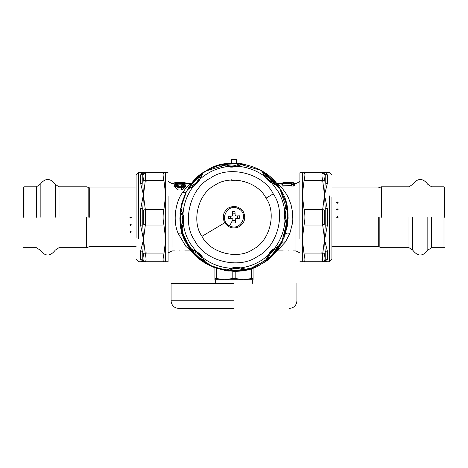 <?xml version="1.0" encoding="UTF-8"?>
<svg xmlns="http://www.w3.org/2000/svg" width="468" height="468" viewBox="0 0 468 468"><rect width="100%" height="100%" fill="white"/><g stroke="black" fill="none" stroke-linecap="round" stroke-linejoin="round"><path stroke-width="0.7" d="M179.882 250.579C173.675 250.953 173.675 250.953 179.882 250.579C186.083 250.953 186.083 250.953 179.882 250.579M288.118 250.579C281.917 250.953 281.917 250.953 288.118 250.579C294.325 250.953 294.325 250.953 288.118 250.579M191.699 251.006L190.815 250.924L185.702 246.162L178.162 233.392C172.353 220.522 175.746 201.456 182.508 192.635L186.282 187.662L190.815 183.573L185.86 183.573M181.748 189.955L185.977 186.118L185.369 185.398L182.807 184.386L182.093 184.959L183.28 185.275L183.304 186.241L181.689 186.732L178.068 186.732L176.29 185.983L176.541 185.234L177.664 184.959L177.372 184.532M181.689 187.346C185.615 186.422 185.983 185.445 182.807 184.421L182.643 184.749C184.708 185.55 184.392 186.241 181.689 186.82L178.068 186.82C175.365 186.241 175.05 185.55 177.12 184.749L176.951 184.421C173.774 185.445 174.149 186.422 178.068 187.346L181.689 187.346L181.689 189.955L178.01 189.955M177.688 184.825L182.07 184.825M184.123 184.644L186.089 183.842L185.492 183.134C185.913 182.818 184.702 182.655 181.859 182.643L177.899 182.643C173.891 182.772 173.891 183.058 177.899 183.503L181.859 183.503C185.866 183.058 185.866 182.772 181.859 182.643L177.899 182.643C175.032 182.666 173.821 182.83 174.266 183.14L177.899 183.743L182.894 183.713L185.492 183.14M175.635 184.644L173.669 183.842L174.266 183.134M178.443 185.995L177.12 184.749L178.097 186.293L178.443 185.995L177.975 185.135M178.097 186.293L177.079 186.586M182.385 184.532L181.321 185.995L182.678 186.586M178.068 187.346L178.068 189.955L173.78 186.118L174.388 185.398L178.068 187.504L183.684 187.2L185.217 186.346L185.369 185.398M176.261 183.134L183.497 183.134M177.899 182.695L181.859 182.695C184.702 182.818 184.702 183.023 181.859 183.304L177.899 183.304C175.055 183.023 175.055 182.818 177.899 182.695L177.899 183.766M291.909 182.614L290.376 182.649C292.441 182.608 292.441 182.608 290.376 182.649L285.866 182.649C283.801 182.608 283.801 182.608 285.866 182.649L284.298 182.614L284.819 182.871M292.05 183.977L292.044 184.462L293.22 184.462L293.202 183.046L292.061 183.046L291.172 183.485L283.035 183.772L291.47 183.772L292.05 183.977L291.517 184.684L293.746 184.684L293.752 183.292L293.202 183.292L294.331 183.906M184.954 182.9L185.509 182.9L184.954 182.9M174.248 182.9L174.804 182.9L173.657 183.585L174.804 182.9L174.248 182.9M176.717 184.644L177.501 184.644L178.004 185.17M181.321 185.995L182.643 184.749L181.66 186.293M182.807 184.421L183.041 184.644L182.257 184.644L181.754 185.17M174.388 185.398L176.869 184.386L177.992 185.152M283.035 183.485L282.491 184.006L291.47 184.006L290.821 185.802L292.044 184.462L291.213 186.03L294.05 186.03L294.442 185.802L294.354 183.93L293.202 183.292L293.752 183.292M292.055 183.327L291.348 183.468M293.202 183.035L291.511 183.292M294.05 186.03L293.22 184.462L294.442 185.802M291.47 183.772L290.85 185.229M282.262 185.164L281.841 184.989L283.035 183.772L282.262 185.164L290.71 185.164M276.301 183.491L281.9 183.573L283.046 182.614L291.424 182.871M285.866 182.982C281.525 182.859 281.525 182.859 285.866 182.982L290.376 182.982C294.717 182.859 294.717 182.859 290.376 182.982L290.376 182.731C294.015 182.602 294.015 182.602 290.376 182.731L285.866 182.731C282.227 182.602 282.227 182.602 285.866 182.731L285.866 183.819M294.056 183.608L293.688 182.871M186.1 183.585L184.954 182.643L186.1 183.585M282.491 183.725L281.917 184.298M282.192 186.03L290.821 185.802M281.841 184.989L281.871 184.345M281.9 183.573L282.561 183.649M281.871 184.374L281.888 183.93M277.185 183.573L282.233 188.259L286.41 194.103L288.464 197.917L291.014 204.557L292.605 212.454L292.816 219.357L292.43 223.464L289.838 233.392L285.492 241.862L277.185 250.924L283.31 250.924M280.636 189.792L286.24 203.112L288.118 217.404L281.496 243.196L268.609 258.857L249.239 269.182L227.36 270.96L208.055 264.748L205.54 263.279M205.183 171.44L194.413 180.344L186.504 191.301L194.647 180.098L205.364 171.323L217.953 165.561L231.596 163.18L231.596 159.57L236.404 159.57L236.404 163.18L261.226 170.475L279.829 188.458L287.955 213.016L283.76 238.54M183.228 198.502L180.004 213.537L181.251 229.349L186.931 243.963L195.981 255.768L212.952 267.111L234 271.37M204.06 262.332L190.014 248.777L181.373 229.893L180.461 209.331L186.504 191.301L181.414 204.446L179.893 218.451L184.029 238.042L196.156 255.943L214.326 267.667L234 271.37L253.674 267.667L271.844 255.943L283.971 238.042L288.107 218.451L286.469 203.984L280.49 189.534C268.854 165.298 228.051 154.972 206.289 170.761C182.046 182.397 171.721 223.201 187.51 244.963C199.146 269.199 239.949 279.525 261.711 263.736C285.954 252.106 296.279 211.296 280.49 189.534M243.828 180.97L243.378 181.163M238.721 181.005L232.461 180.724L231.771 180.502L231.66 179.735M287.832 222.633L287.51 222.598L286.989 225.178L285.018 220.065C283.947 216.947 283.824 213.794 284.661 210.612L286.346 203.861L287.276 207.839L287.832 222.633L287.2 226.67L285.018 220.065C284.357 230.554 280.858 239.996 274.517 248.373L280.484 244.793L278.325 248.268L278.062 248.081C272.797 249.889 269.463 253.486 268.053 258.874L265.859 260.325L268.503 254.844L274.084 248.836L279.343 245.782L278.062 248.081L268.053 258.874L268.258 259.12L264.958 261.53L268.082 255.317C269.527 252.351 271.674 250.041 274.517 248.373L274.084 248.836M268.503 254.844L268.082 255.317C260.196 262.267 251.053 266.467 240.64 267.907L247.391 269.591L243.413 270.527L243.354 270.211C238.352 267.76 233.45 267.948 228.647 270.761L226.067 270.235L231.812 268.234L240.008 267.924L245.887 269.492L243.354 270.211L228.647 270.761L228.618 271.083L224.576 270.451L231.18 268.263C234.298 267.193 237.451 267.076 240.64 267.907L240.008 267.924M231.812 268.234L231.18 268.263C220.691 267.608 211.255 264.11 202.872 257.769L206.458 263.73L202.983 261.577L203.165 261.314C201.363 256.049 197.765 252.708 192.377 251.304L190.926 249.111L196.402 251.755L202.416 257.33L205.464 262.595L203.165 261.314L192.377 251.304L192.126 251.509L189.715 248.204L195.934 251.334C198.894 252.779 201.211 254.925 202.872 257.769L202.416 257.33M239.382 163.414L239.353 163.736L241.933 164.262L236.82 166.234C233.702 167.304 230.548 167.421 227.36 166.59L220.609 164.906L224.587 163.97L239.382 163.414L243.424 164.046L236.82 166.234C247.309 166.889 256.745 170.387 265.128 176.734L261.542 170.767L265.017 172.92L264.835 173.189C266.637 178.454 270.235 181.789 275.623 183.193L277.074 185.386L271.598 182.742L265.584 177.167L262.536 171.902L264.835 173.189L275.623 183.193L275.874 182.988L278.284 186.293L272.066 183.169C269.106 181.719 266.789 179.577 265.128 176.734L265.584 177.167M196.402 251.755L190.113 243.413C186.527 237.364 184.269 230.859 183.339 223.891L181.654 230.642L180.724 226.658L181.04 226.606C183.485 221.604 183.304 216.702 180.49 211.899L181.011 209.319L183.017 215.064L183.327 223.259L181.759 229.133L181.04 226.606L180.49 211.899L180.168 211.864L180.8 207.827L182.982 214.432C184.053 217.55 184.176 220.703 183.339 223.891L183.327 223.259M183.017 215.064L182.982 214.432C183.643 203.943 187.141 194.507 193.483 186.124L187.516 189.704L189.675 186.229L189.938 186.416C195.203 184.608 198.537 181.011 199.947 175.629L202.141 174.172L199.497 179.654L193.916 185.667L188.657 188.715L189.938 186.416L199.947 175.629L199.742 175.377L203.042 172.967L199.918 179.185C198.473 182.146 196.326 184.456 193.483 186.124L193.916 185.667M280.484 244.793L274.757 248.332L271.75 250.86M264.958 261.53L266.824 257.897M247.391 269.591L240.839 268.053L236.931 267.708M224.576 270.451L228.466 269.199M206.458 263.73L202.913 258.008L200.392 255.001M189.715 248.204L193.354 250.07M271.598 182.742L277.887 191.084C281.473 197.133 283.731 203.638 284.661 210.612L286.24 205.364L286.96 207.897C284.515 212.893 284.696 217.796 287.51 222.598L286.96 207.897L287.276 207.839M286.346 203.861L284.801 210.407L284.462 214.321M287.2 226.67L285.948 222.786M284.983 219.434L284.673 211.238M261.542 170.767L265.087 176.489L267.608 179.496M278.284 186.293L274.646 184.427M181.654 230.642L181.759 229.139M180.8 207.827L182.081 211.805M187.516 189.704L188.657 188.715M203.042 172.967L201.141 176.688M199.801 179.168L199.497 179.654L199.801 179.168M236.188 166.269L227.36 166.59C216.947 168.03 207.804 172.23 199.918 179.185L199.497 179.654M227.992 166.573L222.113 165.005L224.646 164.291C229.648 166.737 234.55 166.549 239.353 163.736L224.646 164.291L224.587 163.97M220.609 164.906L227.161 166.45L231.069 166.789M243.424 164.046L239.534 165.298M266.023 198.157C258.008 181.461 229.899 174.348 214.911 185.223C198.21 193.237 191.096 221.352 201.977 236.34C209.992 253.036 238.101 260.149 253.089 249.274C269.79 241.26 276.904 213.151 266.023 198.157L273.248 193.851C263.425 173.388 228.975 164.672 210.606 178.004C190.143 187.826 181.426 222.277 194.752 240.646C204.574 261.109 239.025 269.825 257.394 256.493C277.857 246.677 286.574 212.226 273.248 193.851M271.235 251.386L269.106 253.966M268.79 254.416L265.859 260.325M236.188 267.719L232.859 268.035M232.321 268.129L226.067 270.235M199.859 254.487L197.285 252.357M196.835 252.041L190.926 249.111M284.468 215.058L284.784 218.386M284.883 218.925L286.989 225.178M268.141 180.016L270.715 182.146M271.165 182.456L277.074 185.386M181.771 229.098L183.199 224.09L183.538 220.176M183.532 219.439L183.216 216.111M183.117 215.572L181.011 209.319M188.692 188.698L193.243 186.165L196.25 183.637M196.765 183.111L198.894 180.531M199.21 180.086L202.141 174.172M231.812 166.784L235.141 166.462M235.679 166.368L241.933 164.262M224.704 222.791C228.636 228.045 233.585 229.297 239.54 226.547C244.799 222.61 246.051 217.667 243.296 211.706C239.364 206.452 234.415 205.2 228.46 207.95C223.201 211.887 221.949 216.83 224.704 222.791L201.977 236.34M235.966 218.38L235.275 219.129L235.416 222.885L233.011 222.973L232.871 219.217L232.122 218.521L232.871 219.217L232.122 218.521L228.366 218.667L228.273 216.263L232.034 216.122L232.725 215.374L232.034 216.122L232.725 215.374L232.584 211.612L234.989 211.524L235.129 215.28L235.878 215.976L235.129 215.28L235.878 215.976L239.634 215.836L239.727 218.24L235.966 218.38L235.275 219.129L235.966 218.38M237.375 215.918L237.463 218.322M232.672 213.876L235.071 213.782M230.537 216.175L230.625 218.579M232.929 220.715L235.328 220.621M231.596 163.18L205.78 171.072M229.706 225.863C218.369 220.797 227.425 202.632 238.294 208.64C249.631 213.701 240.575 231.871 229.706 225.863L232.883 219.492M321.095 180.566L321.095 182.128M321.095 252.369L321.095 253.931M322.405 255.306L322.674 261.747C321.686 261.548 321.686 258.944 322.674 253.931L324.757 253.674L325.201 251.702L324.511 239.499L325.201 226.026L324.757 224.037L322.674 225.067L304.065 225.067C305.177 219.855 305.177 214.642 304.065 209.43L322.674 209.43L324.757 210.46L325.201 208.471L324.511 194.998L325.201 182.795L324.757 180.829L322.674 180.566C321.686 175.559 321.686 172.949 322.674 172.75L321.943 174.33M324.5 238.639L322.674 225.067L322.674 209.43L324.511 194.998L327.284 208.699L327.284 225.798L324.821 238.674M304.065 180.566C305.177 175.559 305.177 172.955 304.065 172.75L322.674 172.75L324.757 174.037L325.201 174.02L324.511 172.75C326.19 172.704 327.12 173.505 327.284 175.155L327.284 183.702L324.511 194.998L322.674 180.566L304.065 180.566L302.322 194.998L302.322 261.747L304.065 261.747C305.177 261.542 305.177 258.939 304.065 253.931L322.674 253.931L324.511 239.499L327.284 250.795L327.284 259.342C327.12 260.992 326.19 261.793 324.511 261.747L299.918 261.747M304.065 209.43L302.322 194.998L302.322 172.75L304.065 172.75L299.918 172.75L299.918 238.581M304.065 225.067L302.322 239.499L304.065 253.931M324.757 260.46L322.674 261.747L324.511 261.747L325.201 260.483L324.757 260.46C323.768 260.249 323.768 257.985 324.757 253.674M322.674 172.75L324.523 172.75M327.284 175.155L325.201 174.02L325.201 182.795L327.284 183.702M327.284 208.699L325.201 208.471L325.201 226.026L327.284 225.798M327.284 250.795L325.201 251.702L325.201 260.483L327.284 259.342M325.201 260.483L324.511 261.747L329.507 261.747L331.911 259.342L331.911 197.069M336.615 202.585L337.375 201.93L338.142 202.585L337.375 203.252L336.615 202.585M336.615 209.658L337.375 208.921L338.142 209.658L336.615 209.658M336.615 217.251L337.375 216.485L338.142 217.251L336.615 217.251M443.992 217.251L443.992 247.677L443.992 217.251M444.6 217.251L444.6 187.434L444.6 217.251M131.385 231.912L130.625 232.567L129.858 231.912L130.625 231.245L131.385 231.912M131.385 224.839L130.625 225.576L129.858 224.839L131.385 224.839M131.385 217.251L130.625 218.012L129.858 217.251L131.385 217.251M24.008 217.251L24.008 186.826L24.008 217.251M23.4 217.251L23.4 187.434L23.4 217.251M234 308.43L178.706 308.43L234 308.43M234 283.38L171.072 283.38L234 283.38M235.814 271.341L235.814 278.565L243.547 279.712L251.281 278.565L251.281 268.538M251.281 278.565L253.094 278.565L253.094 279.712L224.453 279.712L232.186 278.565L232.186 271.341M253.094 267.889L253.094 278.565M232.186 278.565L235.814 278.565M216.719 268.538L216.719 278.565L224.453 279.712L214.906 279.712L214.906 267.889M214.906 278.565L216.719 278.565M146.905 253.931L146.905 252.369M146.905 182.128L146.905 180.566M145.595 179.197L145.326 172.75C146.314 172.949 146.314 175.559 145.326 180.566L143.243 180.829L142.798 182.795L143.489 194.998L142.798 208.471L143.243 210.46L145.326 209.43L163.935 209.43C162.823 214.642 162.823 219.855 163.935 225.067L145.326 225.067L143.243 224.037L142.798 226.026L143.489 239.499L142.798 251.702L143.243 253.674L145.326 253.931C146.314 258.944 146.314 261.548 145.326 261.747L146.057 260.167M143.5 195.858L145.326 209.43L145.326 225.067L143.489 239.499L140.716 225.798L140.716 208.699L143.179 195.823M163.935 253.931C162.823 258.939 162.823 261.542 163.935 261.747L145.326 261.747L143.243 260.46L142.798 260.483L143.489 261.747C141.81 261.793 140.88 260.992 140.716 259.342L140.716 250.795L143.489 239.499L145.326 253.931L163.935 253.931L165.678 239.499L165.678 172.75L163.935 172.75C162.823 172.955 162.823 175.559 163.935 180.566L145.326 180.566L143.489 194.998L140.716 183.702L140.716 175.155C140.88 173.505 141.81 172.704 143.489 172.75L168.082 172.75M163.935 225.067L165.678 239.499L165.678 261.747L163.935 261.747L168.082 261.747L168.082 195.916M163.935 209.43L165.678 194.998L163.935 180.566M143.243 174.037L145.326 172.75L143.489 172.75L142.798 174.02L143.243 174.037C144.232 174.248 144.232 176.512 143.243 180.829M145.326 261.747L143.477 261.747M140.716 259.342L142.798 260.483L142.798 251.702L140.716 250.795M140.716 225.798L142.798 226.026L142.798 208.471L140.716 208.699M140.716 183.702L142.798 182.795L142.798 174.02L140.716 175.155M142.798 174.02L142.629 173.183M138.493 238.581L138.493 172.75L136.089 175.155L136.089 237.428M172.013 201.105L172.013 246.8L172.013 201.105M181.859 183.766L181.859 182.695M293.752 182.871L293.161 182.614M181.859 183.503L181.859 184.831M177.899 183.503L177.899 184.831M290.376 183.819L290.376 182.982M299.918 252.966L295.987 250.924L295.987 201.105M185.995 192.26L182.508 192.635M182.731 234.193C182.192 233.099 180.671 232.836 178.162 233.392M282.005 242.243L285.492 241.862M285.269 234.193C285.808 233.099 287.329 232.836 289.838 233.392M278.325 248.268L268.258 259.12M243.413 270.527L228.618 271.083M202.983 261.577L192.126 251.509M265.017 172.92L275.874 182.988M180.724 226.658L180.168 211.864M189.675 186.229L199.742 175.377M324.757 174.037C323.768 174.248 323.768 176.512 324.757 180.829M324.757 210.46L324.757 224.037M329.507 195.916L329.507 261.747M337.375 203.077L337.375 202.55L337.375 203.077M337.375 210.073L337.375 209.483L337.375 210.073M337.375 217.556L337.375 216.941L337.375 217.556M431.584 217.251L431.584 247.677L431.584 217.251M427.828 217.251L427.828 250.146L427.828 217.251M412.741 217.251L412.741 250.146L412.741 217.251M408.985 217.251L408.985 247.677L408.985 217.251M379.84 217.251L379.84 247.127L379.84 217.251M381.385 217.251L381.385 186.826L381.385 217.251M378.296 217.251L378.296 246.577L378.296 217.251M130.625 231.42L130.625 231.947L130.625 231.42M130.625 224.424L130.625 225.014L130.625 224.424M130.625 216.941L130.625 217.556L130.625 216.941M36.416 217.251L36.416 186.826L36.416 217.251M40.172 217.251L40.172 184.357L40.172 217.251M55.259 217.251L55.259 184.357L55.259 217.251M59.015 217.251L59.015 186.826L59.015 217.251M88.159 217.251L88.159 187.375L88.159 217.251M86.615 217.251L86.615 247.677L86.615 217.251M89.704 217.251L89.704 187.925L89.704 217.251M234 300.795L171.072 300.795L234 300.795M143.243 260.46C144.232 260.249 144.232 257.985 143.243 253.674M143.243 224.037L143.243 210.46M175.067 250.924L172.013 250.924L168.082 252.966M173.897 183.573L172.013 183.573L168.082 181.531M190.815 250.924L184.69 250.924M183.491 183.216L176.266 183.216M293.196 182.614L291.974 182.614M174.804 182.643L184.954 182.643M182.292 184.597L182.807 184.386M291.529 183.555L283.035 183.468L281.882 184.316M292.061 183.035L291.342 183.468M294.343 183.573L295.987 183.573L299.918 181.531M295.987 250.924L292.933 250.924M277.185 250.924L276.301 251.006M324.511 172.75L329.507 172.75L331.911 175.155M331.911 246.577L378.296 246.577L381.385 247.677L408.985 247.677L412.741 250.146C417.772 256.639 422.797 256.639 427.828 250.146L431.584 247.677L443.992 247.677L444.6 247.063M331.911 187.925L378.296 187.925L381.385 186.826L408.985 186.826L412.741 184.357C417.772 177.863 422.797 177.863 427.828 184.357L431.584 186.826L443.992 186.826L444.6 187.434M136.089 187.925L89.704 187.925L86.615 186.826L59.015 186.826L55.259 184.357C50.228 177.863 45.203 177.863 40.172 184.357L36.416 186.826L24.008 186.826L23.4 187.434M136.089 246.577L89.704 246.577L86.615 247.677L59.015 247.677L55.259 250.146C50.228 256.639 45.203 256.639 40.172 250.146L36.416 247.677L24.008 247.677L23.4 247.063M171.072 283.38L171.072 300.795C171.528 305.428 174.073 307.973 178.706 308.43M296.928 283.38L296.928 300.795C296.472 305.428 293.927 307.973 289.294 308.43M252.328 279.712L252.328 283.38M215.672 279.712L215.672 283.38M143.489 261.747L138.493 261.747L136.089 259.342M143.489 172.75L138.493 172.75"/></g></svg>
